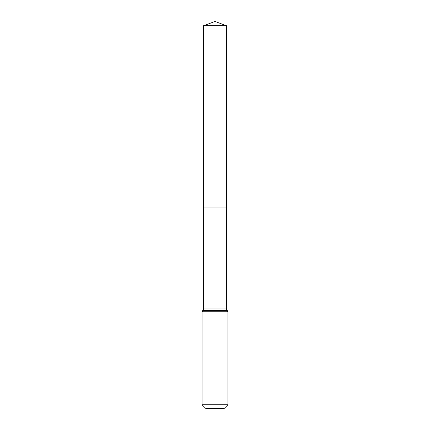 <?xml version="1.0" encoding="UTF-8"?>
<svg xmlns="http://www.w3.org/2000/svg" width="430" height="430" viewBox="0 0 430 430"><rect width="100%" height="100%" fill="white"/><g stroke="black" fill="none" stroke-linecap="round" stroke-linejoin="round"><path stroke-width="0.64" d="M203.605 308.907L203.605 207.905L226.395 207.905L203.605 207.905L203.605 25.649L226.395 25.649L226.395 308.907L203.605 308.907L202.852 310.326L227.148 310.326L226.395 308.907M202.1 404.748L227.9 404.748L224.148 408.5L205.852 408.5L202.1 404.748L202.1 311.75L202.852 310.326M203.605 25.649L215 21.5L226.395 25.649M215 25.649L215 21.5L203.605 25.649L203.605 207.905M202.1 311.75L227.9 311.75L227.148 310.326M227.9 404.748L227.9 311.75"/></g></svg>
